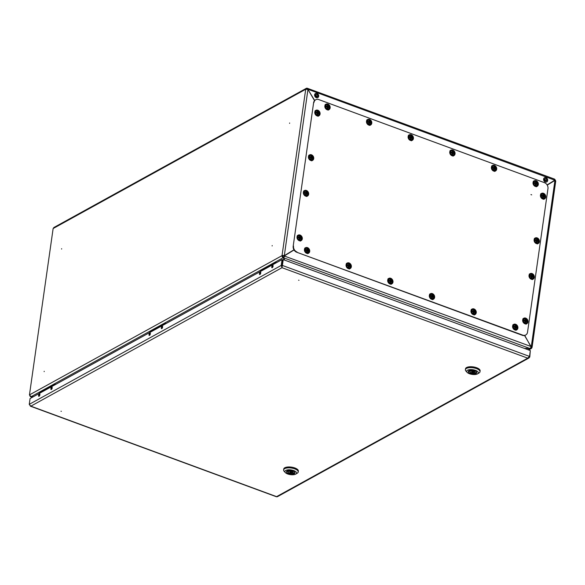 <?xml version="1.0" encoding="UTF-8"?>
<svg xmlns="http://www.w3.org/2000/svg" width="585" height="585" viewBox="0 0 585 585"><rect width="100%" height="100%" fill="white"/><g stroke="black" fill="none" stroke-linecap="round" stroke-linejoin="round"><path stroke-width="0.88" d="M61.6 249.064L61.652 248.691L61.6 249.064M44.153 371.65L44.204 371.285L44.153 371.65M289.641 122.982L289.59 123.355L289.641 122.982M272.193 245.576L272.142 245.949L272.193 245.576M524.708 335.446L530.99 346.781M547.224 185.109L554.946 180.407L555.516 181.248M547.216 185.094L554.946 180.407L531.29 346.62A1.675 0.673 -171.9 0 1 532.079 347.329L555.75 181.006M314.679 100.474L307.951 89.468L284.31 255.682A1.675 0.673 -171.9 0 0 282.029 255.638L282.613 255.85A0.98 0.395 -171.9 0 1 283.952 255.879L293.941 249.81M53.133 228.53L305.706 89.271A1.675 1.353 -118.9 0 1 306.313 88.328L53.871 227.514L53.133 228.53L29.455 394.904L282.029 255.638L305.706 89.271L307.966 89.468L314.533 100.627M530.259 348.272L524.679 348.499M283.528 257.429L283.315 257.049L283.228 257.678L284.566 260.091M29.455 394.904L31.159 396.659L33.367 396.703M528.116 349.764L530.207 348.609A1.675 1.353 61.1 0 0 531.838 347.614A1.675 0.673 -171.9 0 0 532.079 347.329M530.456 348.024A0.98 0.797 61.1 0 0 531.253 347.402L531.838 347.614M282.613 255.85A0.98 0.797 61.1 0 0 283.315 257.049M282.029 255.638A1.675 1.353 61.1 0 0 283.228 257.678L31.159 396.659M554.865 179.536A1.675 1.353 -118.9 0 1 555.494 180.648M33.184 396.805L31.232 396.667M32.438 397.215L29.769 395.943M306.408 89.147A0.98 0.797 -118.9 0 1 307.249 88.898L307.688 89.059M306.313 88.328A1.675 1.353 -118.9 0 1 307.337 88.276L307.776 89.563M531.312 347.029L531.253 347.402A0.98 0.395 -171.9 0 0 531.399 347.234A0.98 0.395 -171.9 0 0 530.975 346.832M554.317 179.207L554.821 180.195L547.099 184.897M554.821 180.195L308.134 89.366L307.337 88.276L554.639 179.142M307.505 88.883L306.759 89.169M524.431 348.411L529.959 348.521L283.476 257.766L283.564 257.144A0.98 0.424 110.2 0 0 284.2 255.974L294.036 249.978L284.559 255.777A1.675 0.724 110.2 0 1 283.476 257.766L284.815 260.186M529.959 348.521A1.675 0.724 -69.8 0 0 531.034 346.525L524.533 335.49M284.2 255.974L531.034 346.525M298.599 280.208L298.993 280.266M60.964 411.24L61.359 411.299M39.056 396.279A1.28 0.548 -69.8 0 0 39.824 395.029A1.28 0.548 -69.8 0 0 39.663 393.917A1.28 0.548 -69.8 0 0 39.385 393.961A1.28 0.548 -69.8 0 0 38.617 395.211A1.28 0.548 -69.8 0 0 38.778 396.323A1.28 0.548 -69.8 0 0 39.056 396.279M161.811 328.594A1.28 0.548 -69.8 0 0 162.579 327.344A1.28 0.548 -69.8 0 0 162.418 326.233A1.28 0.548 -69.8 0 0 162.14 326.276A1.28 0.548 -69.8 0 0 161.365 327.527A1.28 0.548 -69.8 0 0 161.533 328.638A1.28 0.548 -69.8 0 0 161.811 328.594M51.37 389.493A1.28 0.548 -69.8 0 0 52.138 388.243A1.28 0.548 -69.8 0 0 51.977 387.131A1.28 0.548 -69.8 0 0 51.699 387.175A1.28 0.548 -69.8 0 0 50.932 388.418A1.28 0.548 -69.8 0 0 51.092 389.53A1.28 0.548 -69.8 0 0 51.37 389.493M259.93 274.489A1.28 0.548 -69.8 0 0 260.705 273.239A1.28 0.548 -69.8 0 0 260.537 272.127A1.28 0.548 -69.8 0 0 260.267 272.171A1.28 0.548 -69.8 0 0 259.491 273.422A1.28 0.548 -69.8 0 0 259.66 274.533A1.28 0.548 -69.8 0 0 259.93 274.489M272.244 267.703A1.28 0.548 -69.8 0 0 273.019 266.453A1.28 0.548 -69.8 0 0 272.851 265.341A1.28 0.548 -69.8 0 0 272.573 265.385A1.28 0.548 -69.8 0 0 271.806 266.628A1.28 0.548 -69.8 0 0 271.966 267.74A1.28 0.548 -69.8 0 0 272.244 267.703M149.497 335.388A1.28 0.548 -69.8 0 0 150.265 334.137A1.28 0.548 -69.8 0 0 150.104 333.026A1.28 0.548 -69.8 0 0 149.826 333.07A1.28 0.548 -69.8 0 0 149.058 334.313A1.28 0.548 -69.8 0 0 149.219 335.424A1.28 0.548 -69.8 0 0 149.497 335.388M528.964 357.998L277.422 496.694L276.434 496.767L30.303 406.144L30.866 406.166L29.25 404.352L30.084 398.517L282.058 259.579L282.643 259.791L282.007 267.689L283.235 259.601L282.401 265.444L529.505 356.419L527.736 358.159L528.964 357.998L529.791 356.938L529.323 356.762M29.535 404.871L30.866 406.166L276.595 496.636L527.736 358.159L282.007 267.689L30.866 406.166M281.809 265.634L281.224 265.422L282.007 267.689M29.25 404.352L281.224 265.422L282.058 259.579M272.325 267.542A1.28 0.548 -69.8 0 0 272.339 267.637A1.536 1.536 0 0 1 273.034 265.7A1.536 1.536 0 0 0 272.354 267.63M282.094 267.06L282.05 265.641M529.505 356.419L530.332 350.583L283.235 259.601M529.791 356.938L530.281 350.971M290.284 472.541L291.579 472.417L291.169 472.051L289.875 472.175L290.284 472.541M286.804 471.144L286.782 471.305A4.183 1.682 -171.9 0 0 286.591 471.707A4.183 1.682 -171.9 0 0 288.566 473.484A4.183 1.682 -171.9 0 0 293.655 473.843L292.127 473.272L292.346 471.744M286.782 471.305L288.31 471.868A2.457 0.987 -171.9 0 0 288.295 471.949A2.457 0.987 -171.9 0 0 289.458 472.994A2.457 0.987 -171.9 0 0 292.127 473.272M292.946 471.071A4.3 1.733 -171.9 0 0 286.467 471.685A4.3 1.733 -171.9 0 0 288.507 473.521A4.3 1.733 -171.9 0 0 294.986 472.899A4.3 1.733 -171.9 0 0 292.946 471.071M287.681 473.974A5.901 2.369 -171.9 0 0 295.827 474.069A5.901 2.369 -171.9 0 0 293.772 470.611A5.901 2.369 -171.9 0 0 286.913 470.026A5.901 2.369 -171.9 0 0 285.334 472.578A5.901 2.369 -171.9 0 0 287.681 473.974M285.334 472.578L284.171 471.313A7.378 2.962 8.1 0 1 283.615 469.916A7.378 2.962 8.1 0 1 294.723 468.856A7.378 2.962 8.1 0 1 298.218 471.993A7.378 2.962 8.1 0 1 297.297 473.177L295.827 474.069M298.218 471.993L298.35 471.1A7.378 2.962 -171.9 0 0 294.855 467.963A7.378 2.962 -171.9 0 0 283.74 469.024L283.615 469.916M288.434 470.983L288.31 471.868M293.787 472.951L293.655 473.843M294.672 473.28L293.143 472.717A2.457 0.987 -171.9 0 0 293.158 472.643A2.457 0.987 -171.9 0 0 291.915 471.561A2.457 0.987 -171.9 0 0 289.326 471.313L287.798 470.749A4.183 1.682 -171.9 0 1 292.42 470.947A4.183 1.682 -171.9 0 1 294.862 472.885A4.183 1.682 -171.9 0 1 294.672 473.28M472.066 372.309L473.36 372.184L472.951 371.819L471.656 371.943L472.066 372.309M468.585 370.912L468.563 371.073A4.183 1.682 -171.9 0 0 468.366 371.475A4.183 1.682 -171.9 0 0 470.347 373.252A4.183 1.682 -171.9 0 0 475.437 373.61L473.909 373.047L474.128 371.512M468.563 371.073L470.091 371.643A2.457 0.987 -171.9 0 0 470.069 371.716A2.457 0.987 -171.9 0 0 471.239 372.762A2.457 0.987 -171.9 0 0 473.909 373.047M474.728 370.839A4.3 1.733 -171.9 0 0 468.249 371.453A4.3 1.733 -171.9 0 0 470.289 373.288A4.3 1.733 -171.9 0 0 476.768 372.667A4.3 1.733 -171.9 0 0 474.728 370.839M469.462 373.742A5.901 2.369 -171.9 0 0 477.609 373.837A5.901 2.369 -171.9 0 0 475.554 370.385A5.901 2.369 -171.9 0 0 468.695 369.793A5.901 2.369 -171.9 0 0 467.108 372.345A5.901 2.369 -171.9 0 0 469.462 373.742M467.108 372.345L465.952 371.08A7.378 2.962 8.1 0 1 465.397 369.683A7.378 2.962 8.1 0 1 476.504 368.623A7.378 2.962 8.1 0 1 480 371.767A7.378 2.962 8.1 0 1 479.078 372.945L477.609 373.837M480 371.767L480.124 370.875A7.378 2.962 -171.9 0 0 476.629 367.731A7.378 2.962 -171.9 0 0 465.521 368.791L465.397 369.683M470.216 370.751L470.091 371.643M475.568 372.718L475.437 373.61M476.453 373.047L474.925 372.484A2.457 0.987 -171.9 0 0 474.94 372.411A2.457 0.987 -171.9 0 0 473.696 371.336A2.457 0.987 -171.9 0 0 471.108 371.08L469.572 370.517A4.183 1.682 -171.9 0 1 474.201 370.714A4.183 1.682 -171.9 0 1 476.643 372.652A4.183 1.682 -171.9 0 1 476.453 373.047M39.7 393.215L39.553 392.455L54.785 384.06L55.699 384.389M39.458 393.127L54.69 384.725L54.785 384.06M150.14 332.317L149.994 331.563L165.226 323.161L166.133 323.498M149.899 332.229L165.131 323.834L165.226 323.161M545.183 180.626A1.155 0.936 61.1 0 0 544.723 179.792M316.192 96.32A1.155 0.936 61.1 0 0 315.724 95.479M531.692 194.863L530.953 194.586L531.692 194.863M525.564 335.066A4.914 3.971 -118.9 0 1 525.389 335.168A4.914 3.971 -118.9 0 1 522.383 335.322L296.719 252.237A4.914 3.971 -118.9 0 1 293.187 246.241L313.618 102.697A4.914 3.971 -118.9 0 1 315.41 99.925A4.914 3.971 -118.9 0 1 315.586 99.83M293.187 246.241L313.618 102.697M315.41 99.925L315.761 99.728A4.914 3.971 61.1 0 1 318.774 99.574L544.43 182.659A4.914 3.971 61.1 0 1 547.962 188.655L527.531 332.2A4.914 3.971 61.1 0 1 525.747 334.971A4.914 3.971 61.1 0 1 522.734 335.125L296.719 252.237M315.761 99.728A4.914 3.971 61.1 0 0 313.977 102.499M293.546 246.044A4.914 3.971 61.1 0 0 297.07 252.04M535.553 182.301L536.313 182.352L536.906 184.399L536.109 184.078L535.94 184.992L535.158 184.699L535.319 183.785L534.441 183.493L534.566 182.652L535.436 182.937L535.531 182.059L535.45 183.039L534.595 182.908M534.522 183.383L535.363 183.822L535.231 184.567L535.297 183.719L534.441 183.493L534.683 182.834M535.312 183.734L536.101 183.222L535.648 182.242M535.714 184.831L536.094 184.012L535.29 184.282M534.39 181.606A2.333 1.887 61.1 0 0 534.28 181.657A2.333 1.887 61.1 0 0 533.432 182.973A2.333 1.887 61.1 0 0 534.346 185.357A2.333 1.887 61.1 0 0 536.54 185.752A2.333 1.887 61.1 0 0 536.642 185.686M536.686 184.246L536.869 183.727L536.233 183.229L535.326 183.895M536.752 184.268L536.094 184.012L536.803 184.209M534.602 182.864L534.522 183.368M534.807 183.544L535.567 182.257M536.087 182.41L535.516 182.732M536.803 183.602L535.297 184.231L535.992 184.034L535.385 183.785M535.399 183.054L534.785 183.566M535.487 182.981L534.931 183.493M535.275 186.388A3.122 2.523 61.1 0 0 537.184 186.293A3.122 2.523 61.1 0 0 538.288 183.427A3.122 2.523 61.1 0 0 536.079 180.728A3.122 2.523 61.1 0 0 534.171 180.823A3.122 2.523 61.1 0 0 533.067 183.69A3.122 2.523 61.1 0 0 535.275 186.388M535.07 186.118A2.662 2.15 61.1 0 0 537.666 184.538A2.662 2.15 61.1 0 0 535.758 181.291A2.662 2.15 61.1 0 0 533.154 182.871A2.662 2.15 61.1 0 0 535.07 186.118M544.094 196.823L543.509 194.988L542.982 194.834L542.792 195.631L542.938 194.644L543.728 194.929L544.321 196.984L543.516 196.655L543.348 197.569L542.566 197.284L542.726 196.363L541.856 196.07L541.973 195.229L542.851 195.514L542.975 194.9M541.929 195.968L542.778 196.406L542.646 197.145L542.712 196.297L541.856 196.07L542.024 195.427M542.726 196.319L543.64 195.807L542.734 196.48M543.348 197.569L543.502 196.589L542.704 196.86M541.805 194.183A2.333 1.887 61.1 0 0 541.695 194.242A2.333 1.887 61.1 0 0 540.847 195.558A2.333 1.887 61.1 0 0 541.754 197.935A2.333 1.887 61.1 0 0 543.948 198.33A2.333 1.887 61.1 0 0 544.057 198.271M544.16 196.852L543.502 196.589L544.211 196.787M542.639 197.174L543.158 197.43L542.646 197.152M542.003 195.47L541.937 195.953M542.215 196.129L542.792 195.631L541.973 195.229M543.509 194.988L542.924 195.317M542.631 196.882L543.399 196.618M542.814 195.639L542.2 196.143M542.683 198.966A3.122 2.523 61.1 0 0 544.598 198.871A3.122 2.523 61.1 0 0 545.695 196.004A3.122 2.523 61.1 0 0 543.494 193.306A3.122 2.523 61.1 0 0 541.578 193.401A3.122 2.523 61.1 0 0 540.481 196.267A3.122 2.523 61.1 0 0 542.683 198.966M542.478 198.703A2.662 2.15 61.1 0 0 545.081 197.116A2.662 2.15 61.1 0 0 543.165 193.869A2.662 2.15 61.1 0 0 540.569 195.456A2.662 2.15 61.1 0 0 542.478 198.703M493.916 166.966L494.683 167.025L495.276 169.072L494.471 168.743L494.303 169.657L493.521 169.372L493.681 168.451L492.811 168.166L492.928 167.325L493.798 167.602L494.011 166.915L493.813 167.712L493.053 167.493M494.157 169.526L493.521 169.372L493.718 168.473M494.076 169.504L494.457 168.677L493.652 168.948M492.76 166.272A2.333 1.887 61.1 0 0 492.65 166.33A2.333 1.887 61.1 0 0 491.795 167.646A2.333 1.887 61.1 0 0 492.709 170.023A2.333 1.887 61.1 0 0 494.903 170.418A2.333 1.887 61.1 0 0 495.005 170.359M495.107 168.941L495.173 168.275L494.011 166.915M495.159 168.283L494.449 168.677L495.276 169.072L493.667 168.904L494.354 168.707L493.674 168.334L494.596 167.895L493.689 168.568M493.747 168.451L493.601 169.24L494.113 169.518M493.733 168.495L492.811 168.166L493.652 168.392M492.928 167.325L492.943 168.144M492.958 168.151L492.965 167.529M493.769 167.727L493.148 168.231L493.93 166.93M494.457 167.083L493.879 167.405M495.239 168.4L494.617 168.743M515.122 325.845L515.89 325.896L516.475 327.944L515.678 327.622L515.509 328.536L514.727 328.243L514.888 327.329L514.01 327.037L514.135 326.196L515.005 326.481L515.1 325.611L515.019 326.584L514.164 326.459M514.8 328.141L514.932 327.373L514.01 327.037L514.171 326.408M515.356 328.404L514.727 328.243L514.924 327.351M515.283 328.382L515.663 327.556L514.859 327.827M513.959 325.15A2.333 1.887 61.1 0 0 513.857 325.202A2.333 1.887 61.1 0 0 513.001 326.525A2.333 1.887 61.1 0 0 513.915 328.902A2.333 1.887 61.1 0 0 516.109 329.296A2.333 1.887 61.1 0 0 516.211 329.231M516.365 327.154L515.656 327.556L516.321 327.812L516.438 327.278L515.217 325.786M514.807 328.119L515.319 328.397M514.164 326.43L514.01 327.037L514.873 327.264M514.376 327.095L515.136 325.808M515.663 325.955L515.085 326.276M515.802 326.774L514.88 327.212L515.802 326.774M516.438 327.271L515.824 327.615M514.793 327.849L515.56 327.578L514.756 327.205L515.378 327.622M514.976 326.605L514.354 327.11M515.056 326.525L514.5 327.037M473.492 310.518L474.252 310.569L474.844 312.617L474.047 312.295L473.872 313.209L473.089 312.916L473.25 312.002L472.38 311.71L472.497 310.869L473.375 311.154L473.462 310.277L473.389 311.257L472.541 311.059L472.512 311.695M473.25 311.951L472.38 311.71L472.534 311.081M473.645 313.048L474.025 312.229L473.228 312.5M472.329 309.823A2.333 1.887 61.1 0 0 472.219 309.874A2.333 1.887 61.1 0 0 471.371 311.191A2.333 1.887 61.1 0 0 472.278 313.575A2.333 1.887 61.1 0 0 474.472 313.969A2.333 1.887 61.1 0 0 474.581 313.904M474.618 312.463L474.742 311.82L473.579 310.459M474.011 312.229L474.735 312.427M473.704 313.07L473.089 312.916L473.302 312.039L473.17 312.778L473.682 313.07M472.738 311.761L473.499 310.474M474.025 310.628L473.448 310.949M474.164 311.447L473.316 312.002L474.164 311.447M473.155 312.514L473.923 312.251M472.526 311.695L473.258 312.112M473.338 311.271L472.724 311.783M536.774 241.993L537.096 241.166L537.82 241.429L537.929 240.888L537.162 240.384L537.154 239.572L536.635 239.419L536.445 240.216L536.599 239.221L538.09 240.72L537.973 241.561L537.176 241.239L537.008 242.153L536.218 241.861L536.379 240.947L535.509 240.654L535.626 239.813L536.503 240.099L536.628 239.477M536.906 241.956L536.218 241.861L536.43 240.983L535.509 240.654L535.626 239.813L535.641 240.64M537.812 241.429L536.357 241.437M535.458 238.768A2.333 1.887 61.1 0 0 535.348 238.819A2.333 1.887 61.1 0 0 534.5 240.135A2.333 1.887 61.1 0 0 535.414 242.519A2.333 1.887 61.1 0 0 537.608 242.914A2.333 1.887 61.1 0 0 537.71 242.848M535.875 240.706L536.445 240.216L535.663 240.025M536.365 241.846L536.43 240.983L535.663 240.64M536.584 239.894L537.162 239.572M537.871 240.764L537.059 241.195M537.293 240.391L536.379 240.823L537.293 240.391M537.074 241.174L536.386 241.057M536.467 240.216L535.853 240.72M316.602 113.051L317.282 111.559L318.064 111.845L318.657 113.892L317.86 113.57L317.692 114.484L316.902 114.192L317.063 113.278L316.192 112.985L316.309 112.145L317.187 112.43L317.311 111.815M317.063 113.234L316.192 112.985L316.346 112.357M317.458 114.331L317.838 113.505L317.041 113.775M316.141 111.099A2.333 1.887 61.1 0 0 316.032 111.157A2.333 1.887 61.1 0 0 315.183 112.474A2.333 1.887 61.1 0 0 316.097 114.85A2.333 1.887 61.1 0 0 318.291 115.245A2.333 1.887 61.1 0 0 318.394 115.179M318.43 113.739L318.554 113.102L317.392 111.735M318.496 113.768L317.838 113.505L318.554 113.702M316.975 114.09L317.494 114.346M316.551 113.044L317.231 112.474L316.339 112.379L316.346 112.971L317.114 113.322L316.982 114.06L317.063 113.161L317.977 112.722L317.07 113.395M317.838 111.903L317.267 112.225M316.968 113.797L317.743 113.527M317.15 112.554L316.536 113.059M317.319 111.757L317.231 112.474M310.957 156.37L311.717 156.422L312.31 158.476L311.512 158.147L311.344 159.061L310.562 158.776L310.723 157.855L309.845 157.57L309.97 156.729L310.84 157.007L310.935 156.136L310.854 157.116L309.999 156.985M310.635 158.667L310.767 157.899L309.845 157.57L310.006 156.934M311.191 158.93L310.562 158.776L310.759 157.877M311.118 158.908L311.498 158.082L310.693 158.352M309.794 155.676A2.333 1.887 61.1 0 0 309.684 155.734A2.333 1.887 61.1 0 0 308.836 157.051A2.333 1.887 61.1 0 0 309.75 159.427A2.333 1.887 61.1 0 0 311.944 159.822A2.333 1.887 61.1 0 0 312.046 159.763M312.2 157.687L311.491 158.082L312.156 158.345L312.273 157.804L311.505 157.299L311.717 156.422L311.052 156.319M310.642 158.645L311.154 158.923M309.991 156.963L309.845 157.57L310.708 157.789M310.803 157.131L310.189 157.636L310.971 156.334M310.92 156.809L311.498 156.48M311.637 157.306L310.715 157.738L311.637 157.306M312.273 157.804L311.659 158.147M310.628 158.374L311.395 158.111L310.584 157.731L311.213 158.147M310.891 157.051L310.335 157.562M452.293 151.603L452.11 152.392L452.263 151.405L453.755 152.897L453.638 153.738L452.841 153.416L452.673 154.33L451.883 154.045L452.044 153.124L451.174 152.831L451.291 151.99L452.168 152.275L452.293 151.661M452.044 153.08L451.306 152.817M452.519 154.199L451.964 153.913L452.519 154.199L452.819 153.35L452.022 153.621M451.123 150.945A2.333 1.887 61.1 0 0 451.013 151.003A2.333 1.887 61.1 0 0 450.165 152.319A2.333 1.887 61.1 0 0 451.079 154.696A2.333 1.887 61.1 0 0 453.273 155.091A2.333 1.887 61.1 0 0 453.375 155.025M453.412 153.584L453.755 152.897L452.9 152.685L452.373 151.581M452.805 153.35L453.536 153.548M451.532 152.89L452.11 152.392L451.423 152.166L451.247 152.707L451.291 151.99M452.819 151.749L452.249 152.071M452.958 152.568L452.11 153.124L452.958 152.568M453.602 153.065L452.987 153.409M451.949 153.643L452.724 153.372M453.477 153.614L452.051 153.241M452.132 152.4L451.518 152.904M431.152 296.441L431.832 294.95L432.615 295.235L433.207 297.29L432.41 296.961L432.242 297.875L431.452 297.589L431.613 296.668L430.743 296.383L430.86 295.542L431.737 295.82L431.862 295.206M431.613 296.624L430.743 296.383L430.896 295.747M432.242 297.875L431.54 297.458L432.088 297.743L432.388 296.895L431.591 297.165M430.692 294.489A2.333 1.887 61.1 0 0 430.582 294.548A2.333 1.887 61.1 0 0 429.734 295.864A2.333 1.887 61.1 0 0 430.648 298.24A2.333 1.887 61.1 0 0 432.841 298.635A2.333 1.887 61.1 0 0 432.944 298.577M432.98 297.129L433.105 296.493L432.395 296.112L432.615 295.235L431.942 295.132M433.046 297.158L432.388 296.895L433.105 297.092M431.54 297.458L431.664 296.712L431.533 297.451M431.108 296.434L431.737 295.827L430.991 295.71L430.816 296.259L431.664 296.712M431.818 295.622L432.395 295.293M432.527 296.112L431.679 296.668L432.527 296.112M431.518 297.187L432.293 296.924M431.701 295.944L431.086 296.449M409.953 137.563L410.626 136.071L411.409 136.363L412.001 138.411L411.204 138.089L411.036 139.003L410.253 138.711L410.414 137.797L409.537 137.504L409.661 136.663L410.531 136.948L410.655 136.327M409.617 137.395L410.392 137.731L410.326 138.579L410.458 137.833L409.537 137.504L409.69 136.875L409.69 137.497M410.407 137.746L411.197 137.234L410.743 136.254M410.326 138.601L410.882 138.864L411.204 138.082L410.385 138.294M409.485 135.618A2.333 1.887 61.1 0 0 409.376 135.669A2.333 1.887 61.1 0 0 408.527 136.985A2.333 1.887 61.1 0 0 409.441 139.369A2.333 1.887 61.1 0 0 411.635 139.764A2.333 1.887 61.1 0 0 411.738 139.698M411.774 138.257L411.964 137.738L411.321 137.241L410.421 137.906M411.84 138.279L411.189 138.023L411.898 138.221M409.902 137.555L410.582 136.992L409.697 136.868M411.182 136.422L410.611 136.744M411.036 139.003L410.334 138.587M410.319 138.309L411.087 138.045M410.494 137.065L409.88 137.577M389.522 281.114L390.195 279.623L390.977 279.908L391.57 281.955L390.773 281.634L390.604 282.548L389.822 282.255L389.983 281.341L389.105 281.049L389.23 280.208L390.1 280.493L390.224 279.871M389.968 281.275L389.895 282.124L389.968 281.275L389.105 281.049L389.23 280.208L389.259 281.034L390.019 281.363L390.765 280.778L390.312 279.798M390.378 282.387L390.758 281.568L389.954 281.838M389.054 279.162A2.333 1.887 61.1 0 0 388.952 279.213A2.333 1.887 61.1 0 0 388.096 280.537A2.333 1.887 61.1 0 0 389.01 282.913A2.333 1.887 61.1 0 0 391.204 283.308A2.333 1.887 61.1 0 0 391.306 283.242M391.35 281.802L391.533 281.29L390.897 280.785L389.99 281.451M391.416 281.831L390.758 281.568L391.467 281.765M389.471 281.107L390.151 280.537L389.274 280.405M390.758 279.966L390.18 280.288M391.475 281.166L390.656 281.59M390.071 280.61L389.449 281.122M369.011 120.978L369.779 121.029L370.371 123.084L369.566 122.755L369.398 123.669L368.616 123.384L368.777 122.462L367.899 122.177L368.023 121.336L368.894 121.614L368.989 120.744L368.908 121.724L368.053 121.592M367.98 122.068L368.762 122.397L368.689 123.245L368.762 122.397L367.899 122.177L368.148 121.504M369.172 123.515L369.552 122.689L368.747 122.96M367.848 120.283A2.333 1.887 61.1 0 0 367.746 120.342A2.333 1.887 61.1 0 0 366.89 121.658A2.333 1.887 61.1 0 0 367.804 124.035A2.333 1.887 61.1 0 0 369.998 124.429A2.333 1.887 61.1 0 0 370.1 124.371M370.144 122.923L370.268 122.287L369.106 120.927M370.21 122.952L369.552 122.689L370.261 122.887M368.06 121.541L367.98 122.053M368.864 121.738L368.243 122.243L369.025 120.941M369.552 121.095L368.974 121.417M370.268 122.287L368.762 122.916L369.449 122.718L368.769 122.345L369.559 121.907L368.784 122.579M368.945 121.658L368.389 122.17M348.587 264.53L349.347 264.581L349.94 266.628L349.135 266.307L348.967 267.221L348.185 266.928L348.346 266.014L347.475 265.722L347.592 264.881L348.47 265.166L348.558 264.288L348.484 265.268L347.622 265.137M348.258 266.818L348.382 266.029M348.74 267.06L349.121 266.233L348.324 266.504M347.424 263.835A2.333 1.887 61.1 0 0 347.314 263.886A2.333 1.887 61.1 0 0 346.466 265.202A2.333 1.887 61.1 0 0 347.373 267.586A2.333 1.887 61.1 0 0 349.567 267.981A2.333 1.887 61.1 0 0 349.676 267.915M349.823 265.839L349.113 266.233L349.779 266.497L349.896 265.956L348.675 264.471M348.331 265.948L347.475 265.722L348.397 266.051L348.265 266.804M347.834 265.773L348.594 264.486M349.121 264.639L348.543 264.961M349.26 265.458L348.338 265.89L349.26 265.458M349.903 265.956L349.282 266.299M348.25 266.526L349.018 266.263L348.214 265.89L348.835 266.307M348.433 265.283L347.819 265.795M348.514 265.21L347.958 265.722M327.381 105.651L328.141 105.702L328.053 106.58L328.85 106.909L328.733 107.75L327.936 107.428L327.768 108.342L326.978 108.049L327.139 107.135L326.269 106.843L326.386 106.002L327.264 106.287L327.468 105.593L327.278 106.39L326.51 106.177M327.615 108.21L326.978 108.049L327.125 107.07L326.401 106.828M327.534 108.188L327.914 107.362L327.117 107.633M326.218 104.956A2.333 1.887 61.1 0 0 326.108 105.015A2.333 1.887 61.1 0 0 325.26 106.331A2.333 1.887 61.1 0 0 326.174 108.708A2.333 1.887 61.1 0 0 328.361 109.102A2.333 1.887 61.1 0 0 328.47 109.037M328.507 107.596L328.631 106.96L327.468 105.593M328.624 106.96L327.907 107.362L328.624 107.56M327.147 107.252L328.053 106.58L327.19 107.15L327.059 107.925L327.571 108.203M327.227 106.412L326.613 106.916L327.388 105.614M327.914 105.761L327.344 106.082M328.697 107.077L328.083 107.421M327.044 107.655L327.812 107.384M306.95 249.195L307.71 249.247L308.302 251.301L307.505 250.972L307.337 251.886L306.547 251.601L306.708 250.68L305.838 250.395L305.955 249.554L306.832 249.832L306.928 248.961L306.847 249.941L306.006 249.744L305.97 250.373M306.708 250.636L305.838 250.395L305.992 249.758M307.103 251.733L307.483 250.906L306.686 251.177M305.787 248.501A2.333 1.887 61.1 0 0 305.677 248.559A2.333 1.887 61.1 0 0 304.829 249.875A2.333 1.887 61.1 0 0 305.743 252.252A2.333 1.887 61.1 0 0 307.937 252.647A2.333 1.887 61.1 0 0 308.039 252.588M308.076 251.14L308.2 250.504L307.037 249.144M307.469 250.906L308.2 251.104M307.169 251.755L306.635 251.47L306.759 250.724L306.628 251.462L307.14 251.747M306.204 250.446L306.964 249.159M307.483 249.312L306.913 249.634M307.622 250.124L306.774 250.68L307.622 250.124M306.613 251.199L307.388 250.936M305.992 250.38L306.715 250.797M306.796 249.956L306.182 250.46M260.574 271.425L260.427 270.665L275.667 262.27L276.573 262.599M260.332 271.338L275.572 262.936L275.667 262.27M524.504 320.96L525.176 319.468L525.959 319.754L526.551 321.801L525.754 321.479L525.586 322.393L524.803 322.101L524.964 321.187L524.087 320.894L524.211 320.053L525.081 320.339L525.206 319.717M524.167 320.785L525.008 321.231L524.877 321.969L525.008 321.231L524.087 320.894L524.248 320.266M524.957 321.136L525.747 320.624L525.293 319.644M524.877 321.999L525.432 322.262L525.754 321.479L524.935 321.684M524.036 319.008A2.333 1.887 61.1 0 0 523.926 319.059A2.333 1.887 61.1 0 0 523.078 320.383A2.333 1.887 61.1 0 0 523.992 322.759A2.333 1.887 61.1 0 0 526.186 323.154A2.333 1.887 61.1 0 0 526.288 323.088M526.332 321.648L526.515 321.136L525.878 320.631L524.972 321.304M526.398 321.677L525.74 321.414L526.449 321.611M524.233 320.287L524.175 320.77M524.452 320.953L525.133 320.383L524.24 320.317M525.74 319.812L525.162 320.134M525.586 322.393L524.884 321.977M524.869 321.706L525.637 321.436M525.052 320.463L524.431 320.968M531.546 275.125L532.306 275.177L532.898 277.224L532.101 276.902L531.933 277.817L531.143 277.524L531.304 276.61L530.434 276.317L530.551 275.476L531.429 275.762L531.524 274.884L531.443 275.864L530.602 275.667L530.566 276.303M531.78 277.678L531.143 277.524L531.304 276.486L532.087 276.047L531.633 275.067M531.699 277.656L532.079 276.837L531.282 277.1M530.383 274.431A2.333 1.887 61.1 0 0 530.273 274.482A2.333 1.887 61.1 0 0 529.425 275.798A2.333 1.887 61.1 0 0 530.339 278.182A2.333 1.887 61.1 0 0 532.533 278.577A2.333 1.887 61.1 0 0 532.635 278.511M532.672 277.071L532.855 276.551L532.218 276.054L531.312 276.72M532.065 276.837L532.796 277.034M531.29 276.544L530.434 276.317L531.275 276.544L531.736 277.678M530.588 276.303L530.588 275.689M531.392 275.879L530.778 276.391L531.56 275.082M532.079 275.235L531.509 275.557M531.209 277.122L531.984 276.859L531.37 276.61M531.472 275.806L530.917 276.317M298.84 237.868L299.513 236.377L300.302 236.669L300.895 238.717L300.09 238.395L299.922 239.309L299.14 239.016L299.301 238.102L298.43 237.81L298.547 236.969L299.418 237.254L299.542 236.632M299.301 238.051L298.43 237.81L298.584 237.181M299.761 239.177L300.076 238.329L299.271 238.6M298.379 235.923A2.333 1.887 61.1 0 0 298.27 235.974A2.333 1.887 61.1 0 0 297.414 237.291A2.333 1.887 61.1 0 0 298.328 239.674A2.333 1.887 61.1 0 0 300.522 240.069A2.333 1.887 61.1 0 0 300.624 240.004M300.668 238.563L301.012 237.876L300.149 237.664L299.63 236.559M300.727 238.585L300.076 238.329L300.785 238.526M298.789 237.868L299.469 237.298L298.672 237.144L298.504 237.685L299.286 238.036L299.14 239.016L299.725 239.17L299.14 239.016L299.293 237.978L300.215 237.547L299.308 238.212M300.076 236.728L299.498 237.049M300.858 238.044L300.237 238.387M299.206 238.621L299.973 238.351M299.388 237.371L298.767 237.883M299.549 236.574L299.469 237.298M307.015 193.979L306.423 192.151L305.897 191.997L305.706 192.787L305.86 191.8L307.359 193.299L307.235 194.14L306.438 193.81L306.269 194.725L305.487 194.439L305.648 193.525L304.77 193.233L304.895 192.392L305.765 192.67L305.889 192.055M305.136 193.284L305.706 192.787L304.939 192.582L304.77 193.233L305.626 193.459L305.56 194.3L305.692 193.562L304.902 193.211M305.641 193.474L306.555 192.962L305.509 193.394L306.138 193.81M306.043 194.571L306.423 193.745L305.619 194.015M304.719 191.346A2.333 1.887 61.1 0 0 304.609 191.397A2.333 1.887 61.1 0 0 303.761 192.714A2.333 1.887 61.1 0 0 304.675 195.097A2.333 1.887 61.1 0 0 306.869 195.485A2.333 1.887 61.1 0 0 306.971 195.427M306.401 193.745L307.132 193.949M305.626 194.425L306.079 194.586M304.924 193.218L304.895 192.392M306.423 192.151L305.845 192.472M307.132 193.342L305.626 193.971M305.553 194.037L306.321 193.774M305.692 193.54L306.335 193.752M305.728 192.794L305.114 193.299M514.844 329.933A3.122 2.523 61.1 0 0 516.752 329.838A3.122 2.523 61.1 0 0 517.857 326.971A3.122 2.523 61.1 0 0 515.648 324.273A3.122 2.523 61.1 0 0 513.74 324.368A3.122 2.523 61.1 0 0 512.643 327.234A3.122 2.523 61.1 0 0 514.844 329.933M514.639 329.669A2.662 2.15 61.1 0 0 517.235 328.083A2.662 2.15 61.1 0 0 515.327 324.836A2.662 2.15 61.1 0 0 512.723 326.423A2.662 2.15 61.1 0 0 514.639 329.669M493.638 171.061A3.122 2.523 61.1 0 0 495.553 170.959A3.122 2.523 61.1 0 0 496.65 168.1A3.122 2.523 61.1 0 0 494.442 165.394A3.122 2.523 61.1 0 0 492.533 165.496A3.122 2.523 61.1 0 0 491.437 168.356A3.122 2.523 61.1 0 0 493.638 171.061M493.433 170.791A2.662 2.15 61.1 0 0 496.036 169.204A2.662 2.15 61.1 0 0 494.12 165.957A2.662 2.15 61.1 0 0 491.517 167.544A2.662 2.15 61.1 0 0 493.433 170.791M473.214 314.606A3.122 2.523 61.1 0 0 475.122 314.511A3.122 2.523 61.1 0 0 476.219 311.644A3.122 2.523 61.1 0 0 474.018 308.946A3.122 2.523 61.1 0 0 472.102 309.041A3.122 2.523 61.1 0 0 471.005 311.907A3.122 2.523 61.1 0 0 473.214 314.606M473.002 314.335A2.662 2.15 61.1 0 0 475.605 312.748A2.662 2.15 61.1 0 0 473.689 309.502A2.662 2.15 61.1 0 0 471.093 311.088A2.662 2.15 61.1 0 0 473.002 314.335M452.008 155.727A3.122 2.523 61.1 0 0 453.916 155.632A3.122 2.523 61.1 0 0 455.013 152.765A3.122 2.523 61.1 0 0 452.812 150.067A3.122 2.523 61.1 0 0 450.903 150.162A3.122 2.523 61.1 0 0 449.799 153.029A3.122 2.523 61.1 0 0 452.008 155.727M451.796 155.464A2.662 2.15 61.1 0 0 454.399 153.877A2.662 2.15 61.1 0 0 452.483 150.63A2.662 2.15 61.1 0 0 449.887 152.217A2.662 2.15 61.1 0 0 451.796 155.464M431.576 299.279A3.122 2.523 61.1 0 0 433.485 299.176A3.122 2.523 61.1 0 0 434.589 296.31A3.122 2.523 61.1 0 0 432.381 293.611A3.122 2.523 61.1 0 0 430.472 293.707A3.122 2.523 61.1 0 0 429.368 296.573A3.122 2.523 61.1 0 0 431.576 299.279M431.364 299.008A2.662 2.15 61.1 0 0 433.968 297.421A2.662 2.15 61.1 0 0 432.052 294.175A2.662 2.15 61.1 0 0 429.456 295.761A2.662 2.15 61.1 0 0 431.364 299.008M410.37 140.4A3.122 2.523 61.1 0 0 412.279 140.305A3.122 2.523 61.1 0 0 413.383 137.438A3.122 2.523 61.1 0 0 411.175 134.74A3.122 2.523 61.1 0 0 409.266 134.835A3.122 2.523 61.1 0 0 408.162 137.702A3.122 2.523 61.1 0 0 410.37 140.4M410.165 140.129A2.662 2.15 61.1 0 0 412.761 138.55A2.662 2.15 61.1 0 0 410.853 135.303A2.662 2.15 61.1 0 0 408.25 136.883A2.662 2.15 61.1 0 0 410.165 140.129M389.939 283.944A3.122 2.523 61.1 0 0 391.848 283.849A3.122 2.523 61.1 0 0 392.952 280.983A3.122 2.523 61.1 0 0 390.743 278.284A3.122 2.523 61.1 0 0 388.835 278.38A3.122 2.523 61.1 0 0 387.738 281.246A3.122 2.523 61.1 0 0 389.939 283.944M389.734 283.681A2.662 2.15 61.1 0 0 392.33 282.094A2.662 2.15 61.1 0 0 390.422 278.848A2.662 2.15 61.1 0 0 387.818 280.434A2.662 2.15 61.1 0 0 389.734 283.681M368.733 125.073A3.122 2.523 61.1 0 0 370.649 124.971A3.122 2.523 61.1 0 0 371.746 122.111A3.122 2.523 61.1 0 0 369.537 119.406A3.122 2.523 61.1 0 0 367.629 119.508A3.122 2.523 61.1 0 0 366.532 122.367A3.122 2.523 61.1 0 0 368.733 125.073M368.528 124.802A2.662 2.15 61.1 0 0 371.124 123.216A2.662 2.15 61.1 0 0 369.215 119.969A2.662 2.15 61.1 0 0 366.612 121.556A2.662 2.15 61.1 0 0 368.528 124.802M348.302 268.617A3.122 2.523 61.1 0 0 350.218 268.522A3.122 2.523 61.1 0 0 351.314 265.656A3.122 2.523 61.1 0 0 349.113 262.957A3.122 2.523 61.1 0 0 347.197 263.053A3.122 2.523 61.1 0 0 346.101 265.919A3.122 2.523 61.1 0 0 348.302 268.617M348.097 268.347A2.662 2.15 61.1 0 0 350.7 266.76A2.662 2.15 61.1 0 0 348.784 263.513A2.662 2.15 61.1 0 0 346.188 265.1A2.662 2.15 61.1 0 0 348.097 268.347M327.103 109.739A3.122 2.523 61.1 0 0 329.011 109.644A3.122 2.523 61.1 0 0 330.108 106.777A3.122 2.523 61.1 0 0 327.907 104.079A3.122 2.523 61.1 0 0 325.991 104.174A3.122 2.523 61.1 0 0 324.894 107.04A3.122 2.523 61.1 0 0 327.103 109.739M326.891 109.475A2.662 2.15 61.1 0 0 329.494 107.889A2.662 2.15 61.1 0 0 327.578 104.642A2.662 2.15 61.1 0 0 324.982 106.229A2.662 2.15 61.1 0 0 326.891 109.475M306.672 253.29A3.122 2.523 61.1 0 0 308.58 253.188A3.122 2.523 61.1 0 0 309.677 250.321A3.122 2.523 61.1 0 0 307.476 247.623A3.122 2.523 61.1 0 0 305.567 247.718A3.122 2.523 61.1 0 0 304.463 250.585A3.122 2.523 61.1 0 0 306.672 253.29M306.46 253.02A2.662 2.15 61.1 0 0 309.063 251.433A2.662 2.15 61.1 0 0 307.147 248.186A2.662 2.15 61.1 0 0 304.551 249.773A2.662 2.15 61.1 0 0 306.46 253.02M536.343 243.55A3.122 2.523 61.1 0 0 538.251 243.455A3.122 2.523 61.1 0 0 539.355 240.589A3.122 2.523 61.1 0 0 537.147 237.89A3.122 2.523 61.1 0 0 535.238 237.985A3.122 2.523 61.1 0 0 534.134 240.852A3.122 2.523 61.1 0 0 536.343 243.55M536.131 243.28A2.662 2.15 61.1 0 0 538.734 241.693A2.662 2.15 61.1 0 0 536.818 238.446A2.662 2.15 61.1 0 0 534.222 240.033A2.662 2.15 61.1 0 0 536.131 243.28M317.026 115.881A3.122 2.523 61.1 0 0 318.935 115.786A3.122 2.523 61.1 0 0 320.032 112.92A3.122 2.523 61.1 0 0 317.83 110.221A3.122 2.523 61.1 0 0 315.922 110.316A3.122 2.523 61.1 0 0 314.818 113.183A3.122 2.523 61.1 0 0 317.026 115.881M316.814 115.618A2.662 2.15 61.1 0 0 319.417 114.031A2.662 2.15 61.1 0 0 317.501 110.784A2.662 2.15 61.1 0 0 314.905 112.371A2.662 2.15 61.1 0 0 316.814 115.618M310.679 160.465A3.122 2.523 61.1 0 0 312.587 160.363A3.122 2.523 61.1 0 0 313.692 157.504A3.122 2.523 61.1 0 0 311.483 154.798A3.122 2.523 61.1 0 0 309.575 154.901A3.122 2.523 61.1 0 0 308.478 157.76A3.122 2.523 61.1 0 0 310.679 160.465M310.474 160.195A2.662 2.15 61.1 0 0 313.07 158.608A2.662 2.15 61.1 0 0 311.161 155.361A2.662 2.15 61.1 0 0 308.558 156.948A2.662 2.15 61.1 0 0 310.474 160.195M524.92 323.79A3.122 2.523 61.1 0 0 526.829 323.695A3.122 2.523 61.1 0 0 527.933 320.829A3.122 2.523 61.1 0 0 525.725 318.13A3.122 2.523 61.1 0 0 523.816 318.225A3.122 2.523 61.1 0 0 522.719 321.092A3.122 2.523 61.1 0 0 524.92 323.79M524.716 323.527A2.662 2.15 61.1 0 0 527.312 321.94A2.662 2.15 61.1 0 0 525.403 318.693A2.662 2.15 61.1 0 0 522.8 320.28A2.662 2.15 61.1 0 0 524.716 323.527M531.268 279.213A3.122 2.523 61.1 0 0 533.176 279.118A3.122 2.523 61.1 0 0 534.273 276.252A3.122 2.523 61.1 0 0 532.072 273.553A3.122 2.523 61.1 0 0 530.164 273.648A3.122 2.523 61.1 0 0 529.059 276.515A3.122 2.523 61.1 0 0 531.268 279.213M531.056 278.943A2.662 2.15 61.1 0 0 533.659 277.356A2.662 2.15 61.1 0 0 531.743 274.109A2.662 2.15 61.1 0 0 529.147 275.696A2.662 2.15 61.1 0 0 531.056 278.943M299.257 240.706A3.122 2.523 61.1 0 0 301.173 240.611A3.122 2.523 61.1 0 0 302.269 237.744A3.122 2.523 61.1 0 0 300.061 235.046A3.122 2.523 61.1 0 0 298.153 235.141A3.122 2.523 61.1 0 0 297.056 238.007A3.122 2.523 61.1 0 0 299.257 240.706M299.052 240.435A2.662 2.15 61.1 0 0 301.655 238.855A2.662 2.15 61.1 0 0 299.739 235.609A2.662 2.15 61.1 0 0 297.136 237.188A2.662 2.15 61.1 0 0 299.052 240.435M305.604 196.129A3.122 2.523 61.1 0 0 307.513 196.033A3.122 2.523 61.1 0 0 308.617 193.167A3.122 2.523 61.1 0 0 306.408 190.461A3.122 2.523 61.1 0 0 304.5 190.564A3.122 2.523 61.1 0 0 303.396 193.43A3.122 2.523 61.1 0 0 305.604 196.129M305.399 195.858A2.662 2.15 61.1 0 0 307.995 194.271A2.662 2.15 61.1 0 0 306.087 191.024A2.662 2.15 61.1 0 0 303.483 192.611A2.662 2.15 61.1 0 0 305.399 195.858M531.253 347.402L530.624 347.746M544.503 177.76A2.362 1.909 61.1 0 0 544.467 177.781A2.362 1.909 61.1 0 0 543.604 179.112A2.362 1.909 61.1 0 0 544.525 181.518A2.362 1.909 61.1 0 0 546.741 181.92A2.362 1.909 61.1 0 0 546.785 181.898M547.677 180.546A2.362 1.909 -118.9 0 1 546.821 181.876A2.362 1.909 -118.9 0 1 544.606 181.474A2.362 1.909 -118.9 0 1 543.684 179.076A2.362 1.909 -118.9 0 1 544.54 177.745A2.362 1.909 -118.9 0 1 546.741 178.125A2.362 1.909 -118.9 0 1 547.684 180.509M543.816 179.076A2.26 1.828 61.1 0 0 545.439 181.833A2.26 1.828 61.1 0 0 547.648 180.487A2.26 1.828 61.1 0 0 546.024 177.73A2.26 1.828 61.1 0 0 543.816 179.076M546.792 180.173A1.25 1.016 -118.9 0 1 544.672 179.39A1.25 1.016 -118.9 0 1 546.792 180.173M546.236 180.823L544.715 179.434A1.155 0.936 61.1 0 0 546.661 180.165A1.155 0.936 61.1 0 0 544.708 179.412M315.512 93.454A2.362 1.909 61.1 0 0 315.469 93.468A2.362 1.909 61.1 0 0 314.613 94.799A2.362 1.909 61.1 0 0 315.534 97.205A2.362 1.909 61.1 0 0 317.75 97.607A2.362 1.909 61.1 0 0 317.787 97.585M318.686 96.232A2.362 1.909 -118.9 0 1 317.823 97.563A2.362 1.909 -118.9 0 1 315.608 97.168A2.362 1.909 -118.9 0 1 314.686 94.763A2.362 1.909 -118.9 0 1 315.549 93.432A2.362 1.909 -118.9 0 1 317.75 93.812A2.362 1.909 -118.9 0 1 318.693 96.196M314.825 94.763A2.26 1.828 61.1 0 0 316.448 97.52A2.26 1.828 61.1 0 0 318.649 96.174A2.26 1.828 61.1 0 0 317.026 93.417A2.26 1.828 61.1 0 0 314.825 94.763M317.801 95.86A1.25 1.016 -118.9 0 1 315.673 95.077A1.25 1.016 -118.9 0 1 317.801 95.86M317.245 96.51L315.724 95.121A1.155 0.936 61.1 0 0 317.662 95.86A1.155 0.936 61.1 0 0 315.717 95.099M535.962 181.511A2.26 1.821 61.1 0 0 533.761 182.856A2.26 1.821 61.1 0 0 535.385 185.606A2.26 1.821 61.1 0 0 537.586 184.26A2.26 1.821 61.1 0 0 535.962 181.511M534.28 181.657L534.493 181.54C536.379 181.153 537.418 182.074 537.615 184.297A2.333 1.887 -118.9 0 1 536.752 185.635A2.333 1.887 -118.9 0 1 534.558 185.24A2.333 1.887 -118.9 0 1 533.644 182.856A2.333 1.887 -118.9 0 1 534.493 181.54A2.333 1.887 -118.9 0 1 536.672 181.92A2.333 1.887 -118.9 0 1 537.608 184.275M536.167 182.527L535.494 182.9M535.392 183.09L535.312 183.661M536.869 183.727L536.255 184.07M535.809 184.078L535.348 183.909M535.18 183.661L535.246 183.215M543.377 194.096A2.26 1.821 61.1 0 0 541.176 195.434A2.26 1.821 61.1 0 0 542.792 198.183A2.26 1.821 61.1 0 0 544.993 196.845A2.26 1.821 61.1 0 0 543.377 194.096M541.059 195.441A2.333 1.887 -118.9 0 1 541.907 194.125A2.333 1.887 -118.9 0 1 544.101 194.52A2.333 1.887 -118.9 0 1 545.015 196.896A2.333 1.887 -118.9 0 1 544.16 198.213A2.333 1.887 -118.9 0 1 541.966 197.818A2.333 1.887 -118.9 0 1 541.059 195.441M543.582 195.105L542.909 195.485M542.807 195.668L542.719 196.246M542.792 196.363L544.204 196.187M544.277 196.311L543.662 196.655M543.216 196.655L542.763 196.487M542.595 196.238L542.653 195.799M494.332 166.184A2.26 1.821 61.1 0 0 492.131 167.529A2.26 1.821 61.1 0 0 493.747 170.279A2.26 1.821 61.1 0 0 495.948 168.933A2.26 1.821 61.1 0 0 494.332 166.184M495.963 168.985A2.333 1.887 -118.9 0 1 495.115 170.301A2.333 1.887 -118.9 0 1 492.921 169.906A2.333 1.887 -118.9 0 1 492.014 167.529A2.333 1.887 -118.9 0 1 492.862 166.213A2.333 1.887 -118.9 0 1 495.042 166.593A2.333 1.887 -118.9 0 1 495.97 168.948C495.787 166.747 494.749 165.826 492.862 166.213L492.65 166.33M494.522 167.2L493.857 167.573M493.755 167.763L493.674 168.334M494.171 168.743L493.718 168.575M493.55 168.326L493.608 167.888M515.531 325.063A2.26 1.821 61.1 0 0 513.33 326.401A2.26 1.821 61.1 0 0 514.954 329.15A2.26 1.821 61.1 0 0 517.155 327.812A2.26 1.821 61.1 0 0 515.531 325.063M513.213 326.408A2.333 1.887 -118.9 0 1 514.069 325.084A2.333 1.887 -118.9 0 1 516.262 325.479A2.333 1.887 -118.9 0 1 517.169 327.863A2.333 1.887 -118.9 0 1 516.321 329.18A2.333 1.887 -118.9 0 1 514.127 328.785A2.333 1.887 -118.9 0 1 513.213 326.408M515.729 326.079L515.063 326.452M514.961 326.635L514.88 327.212M514.756 327.205L514.815 326.766M473.901 309.728A2.26 1.821 61.1 0 0 471.7 311.074A2.26 1.821 61.1 0 0 473.316 313.823A2.26 1.821 61.1 0 0 475.517 312.478A2.26 1.821 61.1 0 0 473.901 309.728M471.583 311.074A2.333 1.887 -118.9 0 1 472.431 309.757A2.333 1.887 -118.9 0 1 474.625 310.152A2.333 1.887 -118.9 0 1 475.539 312.529A2.333 1.887 -118.9 0 1 474.684 313.852A2.333 1.887 -118.9 0 1 472.49 313.458A2.333 1.887 -118.9 0 1 471.583 311.074M474.106 310.745L473.433 311.118M473.331 311.308L473.25 311.878M474.018 312.222L474.728 311.827M473.316 312.002L473.945 312.229M474.801 311.944L474.186 312.288M473.74 312.295L473.287 312.127M473.119 311.878L473.177 311.432M537.03 238.673A2.26 1.821 61.1 0 0 534.829 240.018A2.26 1.821 61.1 0 0 536.445 242.768A2.26 1.821 61.1 0 0 538.653 241.422A2.26 1.821 61.1 0 0 537.03 238.673M535.348 238.819L535.56 238.702C537.447 238.314 538.485 239.236 538.683 241.459A2.333 1.887 -118.9 0 1 537.82 242.797A2.333 1.887 -118.9 0 1 535.626 242.402A2.333 1.887 -118.9 0 1 534.712 240.018A2.333 1.887 -118.9 0 1 535.56 238.702A2.333 1.887 -118.9 0 1 537.739 239.082A2.333 1.887 -118.9 0 1 538.675 241.437M537.227 239.689L536.562 240.062M536.46 240.252L536.379 240.823M537.929 240.888L537.322 241.232M536.876 241.232L536.416 241.071M536.248 240.815L536.313 240.376M317.714 111.011A2.26 1.821 61.1 0 0 315.512 112.349A2.26 1.821 61.1 0 0 317.128 115.099A2.26 1.821 61.1 0 0 319.33 113.761A2.26 1.821 61.1 0 0 317.714 111.011M319.351 113.812A2.333 1.887 -118.9 0 1 318.503 115.128A2.333 1.887 -118.9 0 1 316.309 114.733A2.333 1.887 -118.9 0 1 315.395 112.357A2.333 1.887 -118.9 0 1 316.244 111.04A2.333 1.887 -118.9 0 1 318.423 111.421A2.333 1.887 -118.9 0 1 319.351 113.775M317.918 112.02L317.245 112.4M317.143 112.583L317.063 113.161M317.128 113.278L318.547 113.102M318.613 113.227L318.006 113.563M317.553 113.57L317.099 113.402M316.931 113.154L316.997 112.715M311.366 155.588A2.26 1.821 61.1 0 0 309.165 156.934A2.26 1.821 61.1 0 0 310.789 159.683A2.26 1.821 61.1 0 0 312.99 158.338A2.26 1.821 61.1 0 0 311.366 155.588M309.684 155.734L309.896 155.617C311.783 155.23 312.821 156.151 313.019 158.374A2.333 1.887 -118.9 0 1 312.156 159.705A2.333 1.887 -118.9 0 1 309.962 159.31A2.333 1.887 -118.9 0 1 309.048 156.934A2.333 1.887 -118.9 0 1 309.896 155.617A2.333 1.887 -118.9 0 1 312.076 155.998A2.333 1.887 -118.9 0 1 313.012 158.352M311.564 156.605L310.898 156.977M310.796 157.168L310.715 157.738M310.584 157.731L310.65 157.292M452.695 150.857A2.26 1.821 61.1 0 0 450.494 152.195A2.26 1.821 61.1 0 0 452.11 154.945A2.26 1.821 61.1 0 0 454.311 153.606A2.26 1.821 61.1 0 0 452.695 150.857M454.333 153.658A2.333 1.887 -118.9 0 1 453.485 154.974A2.333 1.887 -118.9 0 1 451.291 154.579A2.333 1.887 -118.9 0 1 450.377 152.202A2.333 1.887 -118.9 0 1 451.225 150.886A2.333 1.887 -118.9 0 1 453.404 151.266A2.333 1.887 -118.9 0 1 454.333 153.621M452.9 151.866L452.227 152.246M452.125 152.429L452.044 153.007M452.819 153.35L453.536 152.948M452.534 153.416L452.081 153.248M451.912 152.999L451.978 152.561M432.264 294.401A2.26 1.821 61.1 0 0 430.063 295.747A2.26 1.821 61.1 0 0 431.679 298.489A2.26 1.821 61.1 0 0 433.887 297.151A2.26 1.821 61.1 0 0 432.264 294.401M429.946 295.747A2.333 1.887 -118.9 0 1 430.794 294.43A2.333 1.887 -118.9 0 1 432.988 294.825A2.333 1.887 -118.9 0 1 433.902 297.202A2.333 1.887 -118.9 0 1 433.054 298.518A2.333 1.887 -118.9 0 1 430.86 298.123A2.333 1.887 -118.9 0 1 429.946 295.747M431.788 295.864L431.869 295.147M432.469 295.41L431.796 295.791M431.693 295.981L431.613 296.551M431.679 296.668L433.097 296.5M433.163 296.617L432.556 296.961M432.11 296.961L431.65 296.792M431.481 296.544L431.547 296.105M411.058 135.523A2.26 1.821 61.1 0 0 408.856 136.868A2.26 1.821 61.1 0 0 410.48 139.618A2.26 1.821 61.1 0 0 412.681 138.272A2.26 1.821 61.1 0 0 411.058 135.523M408.74 136.868A2.333 1.887 -118.9 0 1 409.588 135.552A2.333 1.887 -118.9 0 1 411.781 135.947A2.333 1.887 -118.9 0 1 412.696 138.331A2.333 1.887 -118.9 0 1 411.847 139.647A2.333 1.887 -118.9 0 1 409.654 139.252A2.333 1.887 -118.9 0 1 408.74 136.868M410.582 136.992L410.663 136.268M411.262 136.539L410.59 136.912M410.487 137.102L410.407 137.672M410.48 137.797L411.891 137.621M411.964 137.738L411.35 138.082M410.904 138.089L410.443 137.921M410.275 137.672L410.341 137.226M390.626 279.074A2.26 1.821 61.1 0 0 388.425 280.412A2.26 1.821 61.1 0 0 390.049 283.162A2.26 1.821 61.1 0 0 392.25 281.824A2.26 1.821 61.1 0 0 390.626 279.074M388.308 280.42A2.333 1.887 -118.9 0 1 389.164 279.096A2.333 1.887 -118.9 0 1 391.35 279.491A2.333 1.887 -118.9 0 1 392.264 281.875A2.333 1.887 -118.9 0 1 391.416 283.191A2.333 1.887 -118.9 0 1 389.222 282.796A2.333 1.887 -118.9 0 1 388.308 280.42M390.151 280.537L390.232 279.82M390.824 280.091L390.158 280.464M390.056 280.646L389.976 281.224M390.049 281.341L390.67 281.568M391.533 281.29L390.919 281.626M390.473 281.634L390.019 281.465M389.844 281.217L389.91 280.778M369.427 120.196A2.26 1.821 61.1 0 0 367.219 121.541A2.26 1.821 61.1 0 0 368.842 124.291A2.26 1.821 61.1 0 0 371.044 122.945A2.26 1.821 61.1 0 0 369.427 120.196M367.102 121.541A2.333 1.887 -118.9 0 1 367.958 120.225A2.333 1.887 -118.9 0 1 370.151 120.62A2.333 1.887 -118.9 0 1 371.058 122.996A2.333 1.887 -118.9 0 1 370.21 124.312A2.333 1.887 -118.9 0 1 368.016 123.918A2.333 1.887 -118.9 0 1 367.102 121.541M369.618 121.212L368.952 121.585M368.85 121.775L368.769 122.345M370.327 122.411L369.713 122.755M369.267 122.755L368.813 122.587M368.645 122.338L368.704 121.899M348.996 263.74A2.26 1.821 61.1 0 0 346.795 265.085A2.26 1.821 61.1 0 0 348.411 267.835A2.26 1.821 61.1 0 0 350.612 266.489A2.26 1.821 61.1 0 0 348.996 263.74M346.678 265.085A2.333 1.887 -118.9 0 1 347.527 263.769A2.333 1.887 -118.9 0 1 349.72 264.164A2.333 1.887 -118.9 0 1 350.634 266.541A2.333 1.887 -118.9 0 1 349.779 267.864A2.333 1.887 -118.9 0 1 347.585 267.469A2.333 1.887 -118.9 0 1 346.678 265.085M349.201 264.756L348.528 265.129M348.426 265.319L348.338 265.89M348.214 265.89L348.272 265.444M327.79 104.869A2.26 1.821 61.1 0 0 325.589 106.207A2.26 1.821 61.1 0 0 327.205 108.956A2.26 1.821 61.1 0 0 329.406 107.618A2.26 1.821 61.1 0 0 327.79 104.869M325.472 106.214A2.333 1.887 -118.9 0 1 326.32 104.898A2.333 1.887 -118.9 0 1 328.514 105.285A2.333 1.887 -118.9 0 1 329.428 107.669A2.333 1.887 -118.9 0 1 328.573 108.985A2.333 1.887 -118.9 0 1 326.386 108.591A2.333 1.887 -118.9 0 1 325.472 106.214M327.995 105.878L327.322 106.258M327.22 106.441L327.139 107.018M327.205 107.135L327.834 107.362M327.629 107.428L327.176 107.26M327.008 107.011L327.066 106.572M307.359 248.413A2.26 1.821 61.1 0 0 305.158 249.758A2.26 1.821 61.1 0 0 306.774 252.501A2.26 1.821 61.1 0 0 308.975 251.162A2.26 1.821 61.1 0 0 307.359 248.413M305.041 249.758A2.333 1.887 -118.9 0 1 305.889 248.442A2.333 1.887 -118.9 0 1 308.083 248.837A2.333 1.887 -118.9 0 1 308.997 251.214A2.333 1.887 -118.9 0 1 308.149 252.53A2.333 1.887 -118.9 0 1 305.955 252.135A2.333 1.887 -118.9 0 1 305.041 249.758M307.564 249.422L306.891 249.802M306.789 249.992L306.708 250.563M308.141 251.17L307.483 250.906L308.193 250.512M306.774 250.68L307.403 250.914M308.258 250.629L307.651 250.972M307.198 250.972L306.745 250.804M306.577 250.555L306.642 250.117M525.608 318.92A2.26 1.821 61.1 0 0 523.407 320.258A2.26 1.821 61.1 0 0 525.03 323.008A2.26 1.821 61.1 0 0 527.231 321.67A2.26 1.821 61.1 0 0 525.608 318.92M523.29 320.266A2.333 1.887 -118.9 0 1 524.138 318.942A2.333 1.887 -118.9 0 1 526.332 319.337A2.333 1.887 -118.9 0 1 527.246 321.721A2.333 1.887 -118.9 0 1 526.398 323.037A2.333 1.887 -118.9 0 1 524.204 322.642A2.333 1.887 -118.9 0 1 523.29 320.266M525.133 320.383L525.213 319.666M525.813 319.929L525.14 320.309M525.038 320.492L524.957 321.07M525.03 321.187L526.441 321.011M526.515 321.136L525.9 321.472M525.454 321.479L525.001 321.311M524.825 321.063L524.891 320.624M531.955 274.336A2.26 1.821 61.1 0 0 529.754 275.681A2.26 1.821 61.1 0 0 531.37 278.431A2.26 1.821 61.1 0 0 533.571 277.085A2.26 1.821 61.1 0 0 531.955 274.336M529.637 275.681A2.333 1.887 -118.9 0 1 530.485 274.365A2.333 1.887 -118.9 0 1 532.679 274.76A2.333 1.887 -118.9 0 1 533.593 277.136A2.333 1.887 -118.9 0 1 532.745 278.46A2.333 1.887 -118.9 0 1 530.551 278.065A2.333 1.887 -118.9 0 1 529.637 275.681M532.16 275.352L531.487 275.725M531.385 275.915L531.304 276.486M532.079 276.829L532.789 276.434M532.855 276.551L532.248 276.895M531.794 276.902L531.341 276.734M531.173 276.486L531.238 276.04M299.951 235.835A2.26 1.821 61.1 0 0 297.75 237.174A2.26 1.821 61.1 0 0 299.366 239.923A2.26 1.821 61.1 0 0 301.567 238.578A2.26 1.821 61.1 0 0 299.951 235.835M301.582 238.636A2.333 1.887 -118.9 0 1 300.734 239.952A2.333 1.887 -118.9 0 1 298.54 239.558A2.333 1.887 -118.9 0 1 297.633 237.174A2.333 1.887 -118.9 0 1 298.482 235.857A2.333 1.887 -118.9 0 1 300.661 236.238A2.333 1.887 -118.9 0 1 301.589 238.6C301.407 236.391 300.368 235.47 298.482 235.857L298.27 235.974M300.156 236.845L299.476 237.225M299.374 237.408L299.293 237.978M299.366 238.102L300.778 237.927M299.791 238.395L299.337 238.227M299.169 237.978L299.227 237.539M306.291 191.251A2.26 1.821 61.1 0 0 304.09 192.597A2.26 1.821 61.1 0 0 305.714 195.346A2.26 1.821 61.1 0 0 307.915 194.001A2.26 1.821 61.1 0 0 306.291 191.251M303.973 192.597A2.333 1.887 -118.9 0 1 304.822 191.28A2.333 1.887 -118.9 0 1 307.015 191.675A2.333 1.887 -118.9 0 1 307.929 194.052A2.333 1.887 -118.9 0 1 307.081 195.368A2.333 1.887 -118.9 0 1 304.887 194.98A2.333 1.887 -118.9 0 1 303.973 192.597M306.489 192.268L305.823 192.64M305.721 192.831L305.641 193.401M307.198 193.467L306.584 193.81M305.509 193.394L305.575 192.955M531.231 348.558L528.672 349.969M32.241 397.325L30.486 396.681M52.153 387.489A1.536 1.536 0 0 0 51.48 389.413A1.536 1.536 0 0 1 52.197 387.467A1.536 1.536 0 0 0 52.153 387.489M39.838 394.275A1.536 1.536 0 0 0 39.166 396.206A1.536 1.536 0 0 1 39.838 394.275M162.593 326.591A1.536 1.536 0 0 0 161.913 328.521A1.536 1.536 0 0 1 162.63 326.576A1.536 1.536 0 0 0 162.593 326.591M150.279 333.384A1.536 1.536 0 0 0 149.599 335.307A1.536 1.536 0 0 1 150.323 333.362A1.536 1.536 0 0 0 150.279 333.384M260.72 272.486A1.536 1.536 0 0 0 260.04 274.416A1.536 1.536 0 0 1 260.72 272.486M291.71 471.495L291.579 472.417M286.643 471.298L286.591 471.707M294.92 472.475L294.862 472.885M290.006 471.254L289.875 472.175M473.492 371.27L473.36 372.184M468.424 371.065L468.366 371.475M476.702 372.243L476.643 372.652M471.788 371.022L471.656 371.943M546.741 181.92C544.84 182.308 543.787 181.379 543.589 179.134L544.54 177.745C546.448 177.35 547.494 178.279 547.692 180.531L546.741 181.92M544.715 179.434L545.125 178.798M317.75 97.607C315.849 97.995 314.796 97.066 314.598 94.821L315.549 93.432C317.45 93.037 318.503 93.966 318.701 96.218L317.75 97.607M315.724 95.121L316.127 94.485M536.54 185.752L537.615 184.297M533.279 181.313L534.171 180.823M536.299 186.783L537.184 186.293M543.948 198.33L545.03 196.882C544.832 194.651 543.794 193.737 541.907 194.125L541.695 194.242M542.712 196.809L543.436 196.589M542.266 196.136L542.895 195.558M540.694 193.891L541.578 193.401M543.706 199.361L544.598 198.871M494.903 170.418L495.978 168.97M493.221 168.224L493.85 167.646M516.109 329.296L517.184 327.841C516.994 325.618 515.948 324.704 514.069 325.084L513.857 325.202M516.314 327.812L514.866 327.775M474.472 313.969L475.554 312.514C475.356 310.291 474.318 309.37 472.431 309.757L472.219 309.874M474.684 312.485L473.236 312.448M472.79 311.768L473.419 311.198M537.608 242.914L538.683 241.459M536.84 242.014L536.365 241.839M535.918 240.713L536.555 240.142M318.291 115.245L319.366 113.797C319.169 111.567 318.13 110.653 316.244 111.04L316.032 111.157M317.523 114.353L316.99 114.068M317.048 113.724L317.779 113.505M312.149 158.345L310.701 158.308M311.944 159.822L313.019 158.374M453.273 155.091L454.348 153.643C454.15 151.413 453.112 150.499 451.225 150.886L451.013 151.003M452.095 153.168L451.32 152.817M452.029 153.57L452.761 153.35M451.583 152.897L452.212 152.319M432.841 298.635L433.916 297.187C433.719 294.964 432.681 294.043 430.794 294.43L430.582 294.548M431.598 297.121L432.33 296.895M411.635 139.764L412.71 138.309C412.513 136.086 411.474 135.164 409.588 135.552L409.376 135.669M410.392 138.243L411.123 138.016M391.204 283.308L392.279 281.853C392.089 279.63 391.043 278.716 389.164 279.096L388.952 279.213M369.998 124.429L371.073 122.982C370.883 120.759 369.837 119.837 367.958 120.225L367.746 120.342M349.567 267.981L350.642 266.526C350.452 264.303 349.413 263.382 347.527 263.769L347.314 263.886M349.779 266.497L348.331 266.46M328.361 109.102L329.443 107.655C329.245 105.424 328.207 104.51 326.32 104.898L326.108 105.015M327.19 107.179L326.415 106.828M328.573 107.625L327.125 107.581M326.679 106.909L327.308 106.331M307.937 252.647L309.012 251.199C308.814 248.969 307.776 248.055 305.889 248.442L305.677 248.559M307.483 250.906L306.694 251.133M306.248 250.453L306.876 249.875M526.186 323.154L527.26 321.699C527.063 319.476 526.025 318.562 524.138 318.942L523.926 319.059M524.942 321.633L525.674 321.414M532.533 278.577L533.608 277.122C533.41 274.899 532.372 273.977 530.485 274.365L530.273 274.482M532.738 277.093L531.29 277.056M300.522 240.069L301.597 238.614M299.286 238.548L300.01 238.322M306.869 195.485L307.944 194.037C307.747 191.814 306.708 190.893 304.822 191.28L304.609 191.397M306.101 194.593L305.626 194.417M307.074 194.008L306.423 193.745M305.187 193.291L305.816 192.714M512.855 324.858L513.74 324.368M515.868 330.328L516.752 329.838M491.649 165.986L492.533 165.496M494.661 171.449L495.553 170.959M471.217 309.531L472.102 309.041M474.23 315.001L475.122 314.511M450.011 150.652L450.903 150.162M453.024 156.122L453.916 155.632M429.58 294.196L430.472 293.707M432.6 299.666L433.485 299.176M408.374 135.325L409.266 134.835M411.394 140.795L412.279 140.305M387.95 278.87L388.835 278.38M390.963 284.339L391.848 283.849M366.744 119.998L367.629 119.508M369.757 125.461L370.649 124.971M346.313 263.542L347.197 263.053M349.325 269.012L350.218 268.522M325.106 104.664L325.991 104.174M328.119 110.134L329.011 109.644M304.675 248.208L305.567 247.718M307.695 253.678L308.58 253.188M534.346 238.475L535.238 237.985M537.366 243.945L538.251 243.455M315.03 110.806L315.922 110.316M318.043 116.276L318.935 115.786M308.683 155.391L309.575 154.901M311.703 160.853L312.587 160.363M522.924 318.715L523.816 318.225M525.944 324.185L526.829 323.695M529.271 274.138L530.164 273.648M532.284 279.608L533.176 279.118M297.268 235.631L298.153 235.141M300.28 241.1L301.173 240.611M303.608 191.054L304.5 190.564M306.628 196.523L307.513 196.033"/></g></svg>
